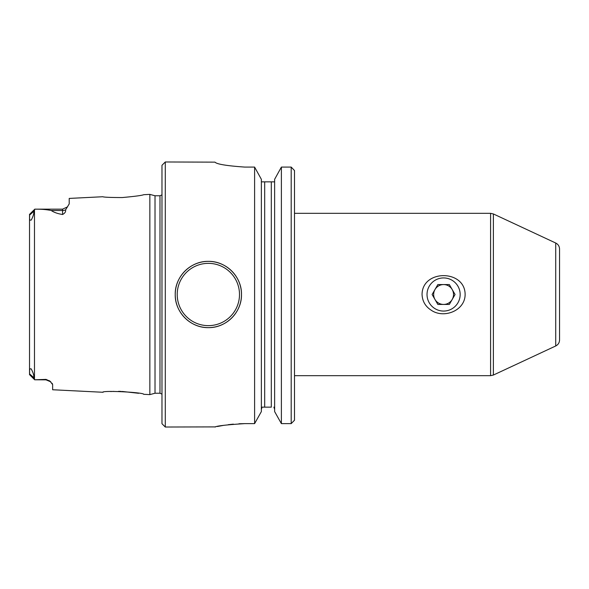 <?xml version="1.0" encoding="UTF-8"?>
<svg xmlns="http://www.w3.org/2000/svg" width="589" height="589" viewBox="0 0 589 589"><rect width="100%" height="100%" fill="white"/><g stroke="black" fill="none" stroke-linecap="round" stroke-linejoin="round"><path stroke-width="0.88" d="M452.197 299.47A9.939 9.939 0 0 0 443.591 284.561A9.939 9.939 0 0 0 434.984 299.47A9.939 9.939 0 0 0 452.197 299.47M455.069 294.5L449.326 284.561L437.855 284.561L432.112 294.5L437.855 304.439L449.326 304.439L455.069 294.5M427.025 294.5A16.566 16.566 0 0 1 451.873 280.15A16.566 16.566 0 0 1 451.873 308.85A16.566 16.566 0 0 1 427.025 294.5M294.5 170.538L291.187 167.085L281.387 167.085L274.621 179.321L281.387 167.085L281.387 423.624L274.621 411.571L281.387 423.624L291.187 423.624L294.5 420.222L291.187 423.624L291.187 167.085L294.5 170.538L294.5 420.222M274.621 179.321L274.621 411.571M244.803 167.085C226.677 165.826 216.737 164.176 214.985 162.144C216.7 164.169 226.64 165.818 244.803 167.085L254.603 167.085L261.369 179.321L261.369 411.571L254.603 423.624L261.369 411.571M261.376 181.854L274.614 181.854M214.985 162.144L165.288 161.975L165.288 427.025L215.559 426.9M238.957 423.756L244.803 423.624C226.691 424.772 216.752 425.906 214.985 427.025C216.723 425.906 226.662 424.772 244.803 423.624L254.603 423.624L254.603 167.085L261.369 179.321M217.356 426.51L223.768 425.332M228.215 424.691L233.362 424.132M175.227 294.5C174.83 276.712 190.586 260.979 208.337 261.369C226.147 260.971 241.873 276.705 241.49 294.485C241.888 312.266 226.169 328.014 208.373 327.631C190.615 328.029 174.837 312.332 175.227 294.5A33.131 33.131 0 0 1 224.924 265.808A33.131 33.131 0 0 1 224.924 323.192A33.131 33.131 0 0 1 175.227 294.5M34.751 379.787L46.016 379.846L46.016 379.39L34.751 379.787L33.838 377.682C34.029 375.451 33.139 372.513 31.165 368.869C28.758 368.221 29.929 372.13 29.531 373.838L29.531 215.162C29.958 216.818 28.699 221 31.261 220.028C33.146 216.428 34.007 213.527 33.838 211.318L34.751 209.213C40.707 209.058 46.2 209.493 51.236 210.509C54.011 212.415 57.796 213.741 62.581 214.499C64.937 213.218 65.931 211.679 65.578 209.875A6.626 5.905 0 0 1 62.581 210.509L62.581 214.499M143.635 394.284L143.745 394.306C143.893 392.37 102.582 390.249 102.736 392.259L52.642 389.756L52.642 384.602L50.036 381.201L46.016 379.39M155.017 195.769L155.017 393.231L159.987 393.231L159.987 195.769L155.017 195.769L149.856 194.385L143.745 194.694C141.905 195.467 134.734 196.417 122.217 197.551C110.688 197.529 104.194 197.256 102.736 196.741L69.207 198.419L69.207 203.904L65.578 209.875M431.082 310.123C425.398 306.442 422.387 301.237 422.055 294.5C422.166 269.313 465.089 269.387 465.126 294.5C465.096 310.882 443.598 318.973 431.082 310.123M110.636 391.538L113.898 391.398M118.529 391.354L121.26 391.413M122.217 391.449L138.629 393.29M102.736 392.259L103.193 392.2M149.856 194.385L149.856 394.615L143.745 394.306M52.642 384.595L52.149 383.292M50.838 381.863L46.016 379.846M165.288 161.975L161.975 165.288L161.975 423.712L165.288 427.025M271.308 181.854L271.308 407.146L262.105 407.146L264.682 407.146L264.682 181.854M261.369 409.303L262.105 407.146M274.621 409.252L274.452 408.214M274.43 408.148L273.907 407.183M273.885 407.146L274.621 409.303M555.721 243.021L555.721 345.979C558.158 344.72 559.44 342.717 559.55 339.978L559.55 249.022C559.44 246.283 558.158 244.28 555.721 243.021L493.383 213.947L493.383 375.053L490.585 375.672L490.585 213.328L493.383 213.947M29.45 214.455L34.751 209.213M29.531 215.162L33.838 211.318M34.486 209.581L34.486 379.419M29.531 373.838L33.838 377.682M34.751 209.154L62.581 209.154L62.581 210.509L51.236 210.509M177.215 294.5A31.143 31.143 0 0 1 223.93 267.531A31.143 31.143 0 0 1 223.93 321.469A31.143 31.143 0 0 1 177.215 294.5M29.45 374.545L34.751 379.846L29.45 374.545M62.581 209.154L67.617 206.835M294.5 375.672L490.585 375.672M294.5 213.328L490.585 213.328M155.017 393.231L149.856 394.615M159.987 195.769L161.975 194.871M159.987 393.231L161.975 394.129M555.721 345.979L493.383 375.053M49.086 380.604L50.036 381.201"/></g></svg>
